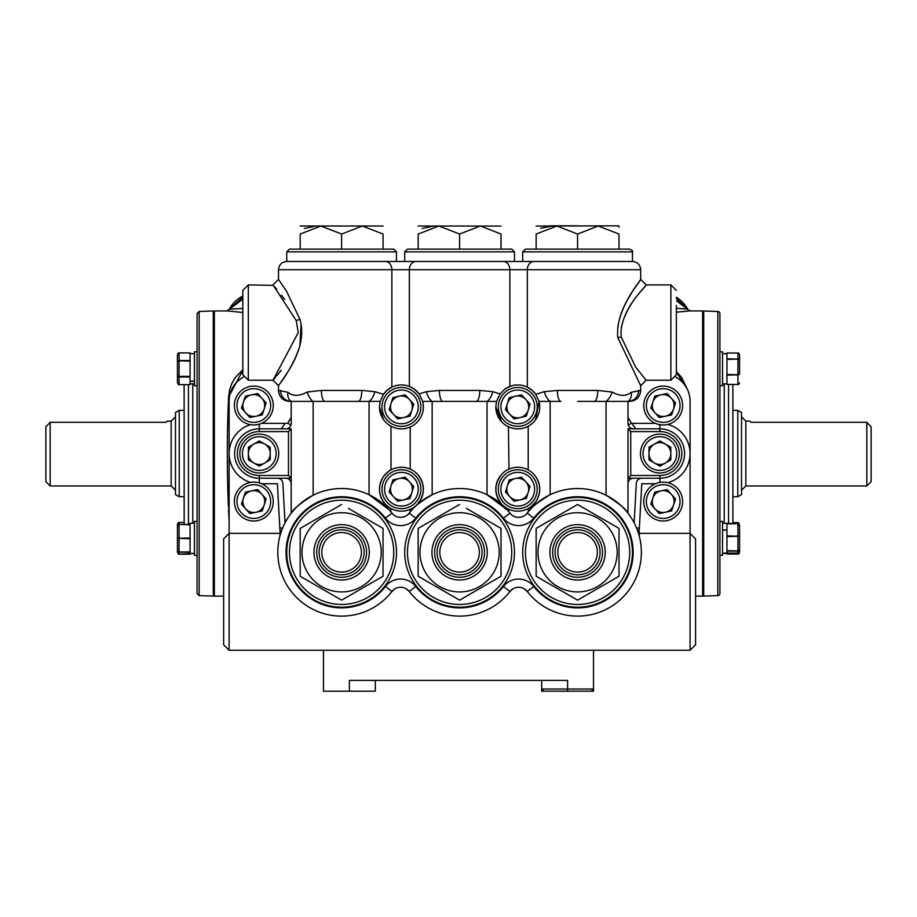 <?xml version="1.0" encoding="UTF-8"?>
<svg xmlns="http://www.w3.org/2000/svg" width="917" height="917" viewBox="0 0 917 917"><rect width="100%" height="100%" fill="white"/><g stroke="black" fill="none" stroke-linecap="round" stroke-linejoin="round"><path stroke-width="1.38" d="M229.124 521.624L228.562 510.024M228.769 514.529L228.814 515.618M323.472 650.268L323.472 691.189L375.317 691.189L375.317 680.391L375.317 691.189M229.124 405.967L227.92 414.427L228.562 397.072L242.833 370.365M242.833 369.815L235.405 377.414L231.932 383.306L229.559 390.069L228.516 398.127M242.833 299.332A36.726 36.691 -174.4 0 0 240.208 301.017M242.833 299.813A36.726 36.13 -116.6 0 0 240.46 300.891L229.491 309.167L242.833 308.479M242.833 312.502L227.966 310.955L214.372 310.955L214.372 596.13L223.633 596.13M232.505 306.209L242.833 297.039M228.058 410.266L227.92 414.427A1296.283 1296.283 0 0 0 228.379 505.783L229.124 510.689M282.608 528.077L279.834 528.077M676.356 312.193L689.034 310.955L702.628 310.955L702.628 596.13L695.567 596.13M690.375 311.023L687.509 309.167L676.356 308.261M684.495 306.209L676.356 298.449M687.005 388.579L676.356 372.13M636.593 528.077L639.367 528.077M285.027 423.356A36.726 36.726 0 0 1 281.129 428.847M631.973 423.356A36.726 36.726 0 0 0 635.871 428.847M249.401 491.317A11.497 11.497 0 0 0 244.61 494.561M241.79 503.124A11.497 11.497 0 0 0 242.065 504.808M249.355 512.97A11.497 11.497 0 0 0 250.708 513.371M264.738 405.566A11.497 11.497 0 0 0 263.775 400.27M259.064 395.009A11.497 11.497 0 0 0 256.313 393.84M246.02 395.984A11.497 11.497 0 0 0 245.206 396.717M241.905 406.77A11.497 11.497 0 0 0 242.696 409.475M247.556 414.92A11.497 11.497 0 0 0 253.149 416.433M663.851 490.652A11.497 11.497 0 0 1 669.444 492.165M674.304 497.61A11.497 11.497 0 0 1 675.095 500.315M671.794 510.368A11.497 11.497 0 0 1 670.98 511.09M660.687 513.245A11.497 11.497 0 0 1 657.936 512.076M652.262 405.566A11.497 11.497 0 0 1 652.319 403.583M653.752 399.227A11.497 11.497 0 0 1 656.927 395.674M666.292 393.714A11.497 11.497 0 0 1 667.645 394.115M674.935 402.276A11.497 11.497 0 0 1 675.21 403.961M672.39 412.512A11.497 11.497 0 0 1 667.599 415.768M664.538 416.41A11.497 11.497 0 0 1 663.851 416.433M593.528 691.189L541.683 691.189L541.683 689.034L593.528 689.034L593.528 691.189M567.6 691.189L567.6 680.391L349.4 680.391L349.4 691.189M541.683 691.189L541.683 680.391L541.683 689.034L543.838 691.189M593.528 650.268L593.528 689.034L591.373 691.189M179.216 410.335L175.479 412.49L175.479 494.595L179.216 496.75L179.216 410.335L184.122 410.335M166.034 422.313L167.192 421.132L166.034 422.313L50.171 422.313L50.171 485.953L171.158 485.953L171.158 421.132L175.479 416.811M50.171 485.953L45.85 481.631L45.85 426.818L50.171 422.313M866.829 422.313L871.15 426.818L871.15 481.631L866.829 485.953L866.829 422.313L750.966 422.313L749.808 421.132L745.842 421.132L745.842 485.953L741.521 490.274M750.083 421.43L750.966 422.313M737.784 410.335L741.521 412.49L741.521 494.595L737.784 496.75L737.784 410.335L732.878 410.335M717.828 595.603L717.828 311.482A2.155 2.155 0 0 1 719.914 313.637L719.914 593.448A2.155 2.155 0 0 1 717.828 595.603L703.717 596.096L702.628 594.365M717.828 311.482L703.717 310.989L703.717 596.096M702.628 312.72L703.717 310.989M732.878 384.521L732.878 523.538M726.94 553.994L738.655 554.051L726.94 553.994L726.94 530.118L722.55 530.118M739.561 527.424L739.561 552.366L738.655 554.051M732.878 522.564L738.655 522.61L739.561 526.53M722.55 555.289L719.914 555.289L722.55 555.289L722.55 521.372L719.914 521.372M726.94 552.882L722.55 553.421L726.94 553.421M722.55 529.888L726.94 530.118L726.94 523.813L738.655 523.676L722.55 523.24M730.78 535.883L730.78 536.605M737.199 535.883L737.199 536.605M738.655 523.676L739.561 525.235L739.561 550.131M739.561 551.415L737.921 553.123L726.94 553.123M726.94 551.117L737.921 551.117L739.561 549.558M738.655 550.899L726.94 550.681M726.94 536.605L738.655 536.239L726.94 535.883M739.561 536.468L738.655 536.239M719.914 385.713L722.55 385.713L722.55 351.796L719.914 351.796M726.94 384.429L738.655 384.475L726.94 384.429L726.94 359.372L738.655 359.086L726.94 358.811L726.94 352.988L738.655 353.034L739.561 354.719L739.561 373.265M737.199 374.48L737.199 375.145M726.94 375.145L738.655 374.812L726.94 374.48M730.78 375.145L730.78 374.48M739.561 356.954L739.561 360.129L738.655 359.086M738.655 384.475L739.561 382.79M738.655 374.812L739.561 374.159M184.168 524.421L184.122 384.613M199.172 595.603L197.086 593.448L197.086 313.637L199.172 311.482L199.172 595.603L213.283 596.096L213.283 310.989L199.172 311.482M178.345 384.613L179.079 384.613L177.44 382.916L177.44 356.495M194.45 555.289L197.086 555.289L194.45 555.289L194.45 521.372L197.086 521.372M177.44 552.492L177.44 550.131L178.345 554.189L179.079 554.189L179.079 552.24L178.345 552.057L190.06 552.24L190.06 553.421L194.45 553.421L178.345 554.189L190.06 554.189M194.45 523.24L190.06 523.24L190.06 524.421L179.079 524.421L179.079 522.472L178.345 522.472L184.122 522.472L178.345 522.472L177.44 524.169L177.44 538.325L177.44 526.53M177.44 526.06L179.079 524.421L190.06 524.776L190.06 551.874L178.345 552.057L177.44 550.59L177.44 538.325L190.06 538.692M179.801 538.692L179.801 537.97M186.22 537.97L186.22 538.692M190.06 537.97L178.345 538.325M197.086 351.796L194.45 351.796L194.45 385.713L197.086 385.713M194.45 353.664L190.06 353.664M190.06 360.519L179.079 360.519L177.44 361.676L177.44 354.592L178.345 352.896L190.06 352.896L190.06 381.174L194.45 381.174M194.45 383.845L190.06 383.845M179.801 376.99L179.801 376.371M178.345 360.828L190.06 361.138M179.079 361.138L179.079 376.371L190.06 376.371M179.079 360.519L179.079 352.896L190.06 352.896M190.06 376.99L179.079 376.99L177.44 375.832L177.44 361.676M194.45 381.334L190.06 381.174L190.06 384.613L179.079 384.613L179.079 376.99M242.833 296.031A32.404 32.404 0 0 0 229.078 309.579M676.356 297.268A32.404 32.404 0 0 1 687.922 309.579M229.124 650.268L223.633 644.789L223.633 538.875L229.124 533.385L229.124 650.268L690.077 650.268L690.077 533.385L639.367 533.385L639.218 535.883M667.805 424.411A30.181 30.181 0 0 1 690.077 453.537L690.077 533.385L695.567 538.875L695.567 644.789L690.077 650.268M659.896 482.399L659.896 475.487A21.951 21.951 0 0 0 681.847 453.537A21.951 21.951 0 0 0 659.896 431.586L630.747 431.586L627.996 428.847L659.896 428.847A24.69 24.69 0 0 1 684.586 453.537A24.69 24.69 0 0 1 659.896 478.238A24.69 24.69 0 0 0 684.586 453.537A24.69 24.69 0 0 0 659.896 428.847L659.896 424.686M277.404 478.238A5.491 5.491 0 0 1 282.883 483.419L285.038 522.839M638.473 533.316A5.491 5.491 0 0 0 639.367 533.385M290.941 425.007L287.755 423.356A65.852 65.852 0 0 1 291.193 417.453M628.248 425.007L631.446 423.356L655.437 423.356M634.151 522.839L636.306 483.419A5.491 5.491 0 0 1 641.785 478.238M667.805 482.674A30.181 30.181 0 0 0 690.077 453.537L690.077 401.199A27.441 27.441 0 0 0 675.806 377.116M243.395 377.116A27.441 27.441 0 0 0 229.124 401.199L229.124 533.385L279.823 533.385L279.972 535.883M279.96 530.37L281.714 530.37M637.475 530.37L639.241 530.37M655.437 483.729L641.785 483.729L639.069 533.373M270.228 450.499A11.348 11.348 0 0 0 267.397 445.605M262.124 442.556A11.348 11.348 0 0 0 256.473 442.556M251.201 445.605A11.348 11.348 0 0 0 248.369 450.499M248.369 456.586A11.348 11.348 0 0 0 251.201 461.48M256.473 464.529A11.348 11.348 0 0 0 262.124 464.529M267.397 461.48A11.348 11.348 0 0 0 270.228 456.586M670.82 450.499A11.348 11.348 0 0 0 667.989 445.605M662.727 442.556A11.348 11.348 0 0 0 657.065 442.556M657.065 464.529A11.348 11.348 0 0 0 662.727 464.529M667.989 461.48A11.348 11.348 0 0 0 670.82 456.586M412.765 407.228A11.348 11.348 0 0 0 411.515 401.715M396.041 396.912A11.348 11.348 0 0 0 391.891 400.752M395.479 416.547A11.348 11.348 0 0 0 400.878 418.221M523.722 397.244A11.348 11.348 0 0 0 518.323 395.571M512.385 396.912A11.348 11.348 0 0 0 508.236 400.752M523.149 416.88A11.348 11.348 0 0 0 527.298 413.04M529.109 489.54A11.348 11.348 0 0 0 527.848 484.027M523.722 479.557A11.348 11.348 0 0 0 518.323 477.883M512.385 479.224A11.348 11.348 0 0 0 508.236 483.064M506.425 488.887A11.348 11.348 0 0 0 507.674 494.401M511.812 498.859A11.348 11.348 0 0 0 517.211 500.544M412.765 489.54A11.348 11.348 0 0 0 411.515 484.027M407.389 479.557A11.348 11.348 0 0 0 401.978 477.883M396.041 479.224A11.348 11.348 0 0 0 391.891 483.064M390.092 488.887A11.348 11.348 0 0 0 391.341 494.401M395.479 498.859A11.348 11.348 0 0 0 400.878 500.544M406.816 499.192A11.348 11.348 0 0 0 410.965 495.352M288.454 431.586L259.305 431.586A21.951 21.951 0 0 0 237.354 453.537A21.951 21.951 0 0 0 259.305 475.487L288.454 475.487L288.454 431.586L291.193 428.847L291.193 483.729L291.193 478.238L259.305 478.238A24.69 24.69 0 0 1 234.603 453.537A24.69 24.69 0 0 1 259.305 428.847L259.305 424.181M291.193 428.847L259.305 428.847A24.69 24.69 0 0 0 234.603 453.537A24.69 24.69 0 0 0 259.305 478.238L259.305 482.904M261.563 423.356L287.755 423.356M280.121 533.373L277.404 483.729L261.563 483.729M280.717 533.316A5.491 5.491 0 0 1 279.823 533.385A5.491 5.491 0 0 0 280.717 533.316M676.356 305.418L676.356 374.721L670.866 380.211L670.866 284.9L646.176 284.9L640.685 279.41L640.685 269.713L278.504 269.713C278.997 264.704 281.737 261.964 286.734 261.471L632.455 261.471L522.701 261.471L522.701 251.877L525.452 249.126L629.715 249.126C632.352 250.421 633.269 251.338 632.455 251.877L522.701 251.877M577.584 401.405L594.273 401.405A10.97 3.519 -90 0 0 597.781 390.436L612.04 392.04C619.869 396.339 626.277 396.419 631.24 392.281L640.685 390.436L640.685 385.702L617.749 337.548C615.376 308.846 638.943 283.72 640.49 279.696C643.585 277.106 621.669 300.363 617.737 327.598M640.685 279.41L639.837 280.602M639.458 281.141L638.805 282.081M637.441 284.052L635.825 286.448M631.653 292.901L627.675 299.641M533.889 261.471A8.23 6.557 90 0 0 527.332 269.713L527.332 387.134L532.25 390.401L535.734 394.287L544.366 391.674L557.376 390.436L597.781 390.436M621.233 328.103C626.013 303.034 648.055 284.396 646.13 284.958C645.912 287.113 622.643 306.347 620.947 332.55L621.233 337.032L635.779 367.35L646.176 380.211L640.685 385.702M495.81 406.896A21.951 21.951 0 0 0 501.553 421.694L495.81 406.896L496.51 401.405L500.063 393.932L504.935 389.095L509.852 386.424L509.852 269.713A8.23 6.557 -90 0 0 503.295 261.471M275.536 377.265L273.014 380.211L278.504 385.702L278.504 390.436L287.949 392.281C292.924 396.419 299.32 396.339 307.149 392.04L321.408 390.436A10.97 3.519 90 0 0 324.927 401.405L341.617 401.405L313.144 401.405L313.144 495.226A63.789 63.789 0 0 1 369.047 494.733L369.047 401.405L380.177 401.405L383.466 394.287L386.951 390.401A21.951 21.951 0 0 0 383.466 394.287L374.824 391.674A10.97 5.571 107.8 0 1 369.047 401.405L341.617 401.405M273.415 285.359L248.324 284.9L248.324 380.211L273.014 380.211L298.243 332.55L296.225 320.549L273.014 284.9L278.504 279.41L286.654 291.468L299.859 319.173C308.307 347.279 285.095 375.351 279.96 383.65C272.739 392.373 291.858 371.477 299.87 345.881L301.097 324.927M300.191 320.457L299.71 318.657M281.015 282.975L280.545 282.298M281.175 370.308L276.659 375.913M274.699 286.861L276.728 289.279M281.416 295.114L284.648 299.435M248.324 380.211L242.833 374.721L242.833 290.391L248.324 284.9M415.905 261.471A8.23 6.557 -90 0 0 409.349 269.713L409.349 386.424L414.266 389.095L419.138 393.932L426.382 391.674L439.392 390.436A10.97 3.519 90 0 0 442.911 401.405L459.6 401.405L432.159 401.405L432.159 494.733C419.298 502.505 411.985 508.247 410.208 511.938L410.208 509.325M379.478 406.896A21.951 21.951 0 0 0 383.57 419.665L379.478 406.896L380.177 401.405M501.553 421.694A21.951 21.951 0 0 0 539.024 401.405L560.895 401.405A10.97 3.519 -90 0 1 557.376 390.436M626.747 511.663A63.789 63.789 0 0 1 598.297 612.648A63.789 63.789 0 0 1 527.252 591.511A10.97 10.97 0 0 0 509.932 591.511A63.789 63.789 0 0 1 409.269 591.511A10.97 10.97 0 0 0 391.949 591.511A63.789 63.789 0 0 1 277.817 552.321A63.789 63.789 0 0 1 391.949 513.119A10.97 10.97 0 0 0 409.269 513.119A63.789 63.789 0 0 1 509.932 513.119A10.97 10.97 0 0 0 527.252 513.119A63.789 63.789 0 0 1 641.373 552.321A63.789 63.789 0 0 0 626.747 511.663L627.996 513.233C626.208 509.325 618.895 503.33 606.045 495.226L606.045 401.405L627.996 401.405L627.996 423.356A5.491 5.491 0 0 0 633.487 428.847A5.491 5.491 0 0 1 627.996 423.356M535.723 501.828A21.951 21.951 0 0 0 535.62 476.45C541.007 484.944 541.007 493.449 535.62 501.977C531.218 506.665 528.742 508.843 528.192 508.522L528.192 511.938C529.969 508.247 537.282 502.505 550.143 494.733L550.143 401.405A10.97 5.571 -107.8 0 1 544.366 391.674M499.948 476.382A21.951 21.951 0 0 0 501.553 504.006A21.951 21.951 0 0 0 535.62 501.977M535.62 476.45A21.951 21.951 0 0 0 501.553 474.41C494.045 484.279 494.045 494.148 501.553 504.006M630.747 431.586L630.747 475.487L627.996 478.238L627.996 428.847M659.896 431.586L659.896 428.847A24.69 24.69 0 0 1 684.586 453.537A24.69 24.69 0 0 1 659.896 478.238L627.996 478.238L627.996 513.233M627.996 483.729A5.491 5.491 0 0 1 633.487 478.238A5.491 5.491 0 0 0 627.996 483.729L627.996 478.238M406.242 588.84L409.269 591.511L415.756 586.456A55.559 55.559 0 0 0 503.433 586.456A19.211 19.211 0 0 1 533.74 586.456A55.559 55.559 0 0 0 633.143 552.321A55.559 55.559 0 0 0 533.74 518.185A19.211 19.211 0 0 1 503.433 518.185A55.559 55.559 0 0 0 415.756 518.185A19.211 19.211 0 0 1 385.449 518.185A55.559 55.559 0 0 0 303.986 511.445A55.559 55.559 0 0 0 303.986 593.196A55.559 55.559 0 0 0 385.449 586.456A19.211 19.211 0 0 1 415.756 586.456M277.817 552.321A63.789 63.789 0 0 0 391.949 591.511L394.963 588.84M524.226 588.84L527.252 591.511L533.74 586.456M503.433 586.456L509.932 591.511L512.947 588.84M594.273 401.405L606.045 401.405A10.97 5.685 -68.3 0 0 612.04 392.04M638.61 390.436A10.97 10.614 -90 0 1 627.996 401.405L629.715 401.405L627.996 401.405A10.97 8.803 -123.7 0 0 631.24 392.281M307.149 392.04A10.97 5.685 68.3 0 0 313.144 401.405L289.485 401.405L291.193 401.405L291.193 423.356A5.491 5.491 0 0 1 285.714 428.847A5.491 5.491 0 0 0 291.193 423.356M321.408 390.436L361.814 390.436A10.97 3.519 90 0 1 358.306 401.405M361.814 390.436L374.824 391.674M439.392 390.436L479.797 390.436A10.97 3.519 90 0 1 476.29 401.405L496.51 401.405M479.797 390.436L492.807 391.674A10.97 5.571 107.8 0 1 487.03 401.405L487.03 494.733L507.193 509.841M476.29 401.405L459.6 401.405M426.382 391.674A10.97 5.571 72.2 0 0 432.159 401.405L422.68 401.405C424.307 409.372 422.622 416.135 417.636 421.694A21.951 21.951 0 0 0 422.68 401.405L419.138 393.932A21.951 21.951 0 0 0 386.951 390.401L391.868 387.134L391.868 269.713A8.23 6.557 -90 0 0 385.312 261.471M410.208 469.091L410.208 427.013A21.951 21.951 0 0 1 390.997 426.21L390.997 469.894C390.459 469.573 387.971 471.762 383.57 476.45A21.951 21.951 0 0 1 417.636 474.41C425.144 484.279 425.144 494.137 417.636 504.006A21.951 21.951 0 0 1 383.57 501.977C378.194 493.484 378.194 484.967 383.57 476.45M383.57 419.665A21.951 21.951 0 0 0 417.636 421.694M390.997 426.21L390.424 425.889M492.807 391.674L500.063 393.932M419.241 502.035A21.951 21.951 0 0 0 417.636 474.41M383.466 476.588A21.951 21.951 0 0 0 383.57 501.977M389.565 510.242L390.997 511.938L390.424 508.201M389.209 509.841L369.047 494.733M313.144 495.226C300.317 503.318 292.993 509.313 291.193 513.233L291.193 483.729A5.491 5.491 0 0 0 285.714 478.238M288.454 475.487L291.193 478.238M280.579 390.436A10.97 10.614 90 0 0 291.193 401.405A10.97 8.803 123.7 0 1 287.949 392.281M298.85 504.98L297.372 506.356M295.801 507.926L294.346 509.474M293.348 510.609L291.193 513.233M390.997 511.938A63.789 63.789 0 0 1 391.949 513.119L385.449 518.185M508.431 509.084L508.981 511.938A63.789 63.789 0 0 1 509.932 513.119A10.97 10.97 0 0 0 527.252 513.119L533.74 518.185M508.981 511.938L507.548 510.242M528.192 426.21L528.192 469.894A21.951 21.951 0 0 0 508.981 469.091L508.431 426.76M507.754 469.676L508.981 469.091M535.62 419.665L539.024 401.405L535.734 394.287A21.951 21.951 0 0 0 504.935 389.095M676.356 374.721L676.356 359.693M300.18 226.006L383.042 226.006M383.042 249.126L383.042 234.041C383.042 222.097 383.042 222.097 383.042 234.041L362.307 226.006L341.617 234.041L320.87 226.006L300.18 234.041C300.18 222.097 300.18 222.097 300.18 234.041C300.18 222.097 300.18 222.097 300.18 234.041L300.18 249.126M286.734 251.877L289.485 249.126L393.748 249.126L396.488 251.877L286.734 251.877L286.734 261.471L396.488 261.471L396.488 251.877M304.261 228.471L315.265 226.144M341.617 234.041L341.617 249.126M418.163 226.006L501.026 226.063M501.026 249.126L501.026 234.041C501.026 222.097 501.026 222.097 501.026 234.041L480.29 226.006L459.6 234.041L438.853 226.006L418.163 234.041C418.163 222.097 418.163 222.097 418.163 234.041C418.163 222.097 418.163 222.097 418.163 234.041L418.163 249.126L511.732 249.126L514.471 251.877L404.718 251.877L404.718 261.471L514.471 261.471L514.471 251.877M404.718 251.877L407.469 249.126L459.6 249.126L459.6 234.041M422.244 228.471L433.248 226.144M536.147 226.063L617.187 225.811L619.009 226.006L619.009 227.244M619.009 249.126L619.009 234.041C619.009 222.097 619.009 222.097 619.009 234.041L598.274 226.006L577.584 234.041L556.837 226.006L536.147 234.041C536.147 222.097 536.147 222.097 536.147 234.041L536.147 249.126M577.584 225.811L549.913 225.811M540.617 228.276L551.232 226.144M577.584 234.041L577.584 249.126M348.357 508.373L383.042 528.398L383.042 576.243L341.617 600.154L300.18 576.243L300.18 528.398L300.18 576.243M341.617 497.438A54.871 54.871 0 0 1 396.488 552.321A54.871 54.871 0 0 1 341.617 607.192A54.871 54.871 0 0 1 286.734 552.321A54.871 54.871 0 0 1 341.617 497.438A54.871 54.871 0 0 0 286.734 552.321A54.871 54.871 0 0 0 341.617 607.192M376.302 580.129L383.042 576.243L383.042 528.398L376.36 524.547M334.877 596.268L341.617 600.154M341.617 504.476L300.18 528.398L341.617 504.476M466.34 508.373L501.026 528.398L501.026 576.243L459.6 600.154L418.163 576.243L459.6 600.154M459.6 497.438A54.871 54.871 0 0 1 514.471 552.321A54.871 54.871 0 0 1 459.6 607.192A54.871 54.871 0 0 1 404.718 552.321A54.871 54.871 0 0 1 459.6 497.438A54.871 54.871 0 0 0 404.718 552.321A54.871 54.871 0 0 0 459.6 607.192M494.286 580.129L501.026 576.243L501.026 528.398M418.163 528.398L418.163 576.243L418.163 528.398L459.6 504.476L418.163 528.398M577.584 504.476L619.009 528.398L619.009 576.243L577.584 600.154L619.009 576.243L619.009 528.398L577.584 504.476L536.147 528.398L536.147 576.243L577.584 600.154L536.147 576.243L536.147 528.398L577.584 504.476M577.584 497.438A54.871 54.871 0 0 1 632.455 552.321A54.871 54.871 0 0 1 577.584 607.192A54.871 54.871 0 0 1 522.701 552.321A54.871 54.871 0 0 1 577.584 497.438A54.871 54.871 0 0 0 522.701 552.321A54.871 54.871 0 0 0 577.584 607.192M266.377 394.299A16.85 16.85 0 0 0 242.581 392.957A16.85 16.85 0 0 0 241.251 416.754A16.85 16.85 0 0 0 265.036 418.095A16.85 16.85 0 0 0 266.377 394.299M268.314 392.568A19.44 19.44 0 0 0 240.862 391.032A19.44 19.44 0 0 0 239.314 418.484A19.44 19.44 0 0 0 266.767 420.02A19.44 19.44 0 0 0 268.314 392.568M264.188 408.936A10.924 10.924 0 0 0 251.579 394.826A10.924 10.924 0 0 0 245.664 412.81A10.924 10.924 0 0 0 264.188 408.936M266.159 402.953L262.216 414.931L249.871 417.51L241.458 408.099L245.401 396.121L257.757 393.542L266.159 402.953M264.188 504.969A10.924 10.924 0 0 0 251.579 490.859A10.924 10.924 0 0 0 245.664 508.843A10.924 10.924 0 0 0 264.188 504.969M266.377 490.331A16.85 16.85 0 0 0 242.581 488.99A16.85 16.85 0 0 0 241.251 512.786A16.85 16.85 0 0 0 265.036 514.128A16.85 16.85 0 0 0 266.377 490.331M268.314 488.601A19.44 19.44 0 0 0 240.862 487.065A19.44 19.44 0 0 0 239.314 514.517A19.44 19.44 0 0 0 266.767 516.053A19.44 19.44 0 0 0 268.314 488.601M262.216 510.964L249.871 513.543L241.458 504.132L245.401 492.154L257.757 489.575L266.159 498.986L262.216 510.964M665.421 512.259A10.924 10.924 0 0 0 671.336 494.274A10.924 10.924 0 0 0 652.812 498.137A10.924 10.924 0 0 0 665.421 512.259M675.749 490.331A16.85 16.85 0 0 0 651.964 488.99A16.85 16.85 0 0 0 650.623 512.786A16.85 16.85 0 0 0 674.419 514.128A16.85 16.85 0 0 0 675.749 490.331M677.686 488.601A19.44 19.44 0 0 0 650.233 487.065A19.44 19.44 0 0 0 648.686 514.517A19.44 19.44 0 0 0 676.138 516.053A19.44 19.44 0 0 0 677.686 488.601M650.841 504.132L659.243 513.543L671.599 510.964L675.542 498.986L667.129 489.575L654.784 492.154L650.841 504.132M675.749 394.299A16.85 16.85 0 0 0 651.964 392.957A16.85 16.85 0 0 0 650.623 416.754A16.85 16.85 0 0 0 674.419 418.095A16.85 16.85 0 0 0 675.749 394.299M677.686 392.568A19.44 19.44 0 0 0 650.233 391.032A19.44 19.44 0 0 0 648.686 418.484A19.44 19.44 0 0 0 676.138 420.02A19.44 19.44 0 0 0 677.686 392.568M650.841 408.099L659.243 417.51L671.599 414.931L675.542 402.953L667.129 393.542L654.784 396.121L650.841 408.099M655.036 412.81A10.924 10.924 0 0 0 670.465 413.67A10.924 10.924 0 0 0 671.336 398.242A10.924 10.924 0 0 0 655.907 397.382A10.924 10.924 0 0 0 655.036 412.81M276.155 453.537A16.85 16.85 0 0 0 259.305 436.687A16.85 16.85 0 0 0 242.443 453.537A16.85 16.85 0 0 0 259.305 470.398A16.85 16.85 0 0 0 276.155 453.537M278.745 453.537A19.44 19.44 0 0 0 259.305 434.096A19.44 19.44 0 0 0 239.853 453.537A19.44 19.44 0 0 0 259.305 472.989A19.44 19.44 0 0 0 278.745 453.537M248.369 447.232L248.369 459.853L259.305 466.157L270.228 459.853L270.228 447.232L259.305 440.928L248.369 447.232M248.369 453.537A10.924 10.924 0 0 0 259.305 464.472A10.924 10.924 0 0 0 270.228 453.537A10.924 10.924 0 0 0 259.305 442.613A10.924 10.924 0 0 0 248.369 453.537M665.364 463.005A10.924 10.924 0 0 0 665.364 444.08A10.924 10.924 0 0 0 648.972 453.537A10.924 10.924 0 0 0 665.364 463.005M676.746 453.537A16.85 16.85 0 0 0 659.896 436.687A16.85 16.85 0 0 0 643.046 453.537A16.85 16.85 0 0 0 659.896 470.398A16.85 16.85 0 0 0 676.746 453.537M679.337 453.537A19.44 19.44 0 0 0 659.896 434.096A19.44 19.44 0 0 0 640.456 453.537A19.44 19.44 0 0 0 659.896 472.989A19.44 19.44 0 0 0 679.337 453.537M648.972 447.232L648.972 459.853L659.896 466.157L670.82 459.853L670.82 447.232L659.896 440.928L648.972 447.232M507.33 403.663A10.924 10.924 0 0 0 520.18 417.556A10.924 10.924 0 0 0 525.785 399.48A10.924 10.924 0 0 0 507.33 403.663M505.393 418.335A16.85 16.85 0 0 0 529.212 419.264A16.85 16.85 0 0 0 530.141 395.456A16.85 16.85 0 0 0 506.322 394.528A16.85 16.85 0 0 0 505.393 418.335M503.49 420.101A19.44 19.44 0 0 0 530.966 421.167A19.44 19.44 0 0 0 532.043 393.691A19.44 19.44 0 0 0 504.556 392.625A19.44 19.44 0 0 0 503.49 420.101M530.072 404.11L521.498 394.849L509.199 397.634L505.462 409.681L514.024 418.943L526.335 416.158L530.072 404.11M505.393 500.659A16.85 16.85 0 0 0 529.212 501.576A16.85 16.85 0 0 0 530.141 477.768A16.85 16.85 0 0 0 506.322 476.84A16.85 16.85 0 0 0 505.393 500.659M503.49 502.413A19.44 19.44 0 0 0 530.966 503.479A19.44 19.44 0 0 0 532.043 476.003A19.44 19.44 0 0 0 504.556 474.937A19.44 19.44 0 0 0 503.49 502.413M507.33 485.976A10.924 10.924 0 0 0 520.18 499.868A10.924 10.924 0 0 0 525.785 481.792A10.924 10.924 0 0 0 507.33 485.976M526.335 498.47L530.072 486.423L521.498 477.161L509.199 479.946L505.462 492.005L514.024 501.267L526.335 498.47M389.06 500.659A16.85 16.85 0 0 0 412.868 501.576A16.85 16.85 0 0 0 413.796 477.768A16.85 16.85 0 0 0 389.989 476.84A16.85 16.85 0 0 0 389.06 500.659M387.157 502.413A19.44 19.44 0 0 0 414.633 503.479A19.44 19.44 0 0 0 415.699 476.003A19.44 19.44 0 0 0 388.223 474.937A19.44 19.44 0 0 0 387.157 502.413M389.129 492.005L392.866 479.946L405.165 477.161L413.739 486.423L410.002 498.47L397.691 501.267L389.129 492.005M409.452 481.792A10.924 10.924 0 0 0 394.012 481.196A10.924 10.924 0 0 0 393.404 496.636A10.924 10.924 0 0 0 408.844 497.232A10.924 10.924 0 0 0 409.452 481.792M390.997 403.663A10.924 10.924 0 0 0 403.847 417.556A10.924 10.924 0 0 0 409.452 399.48A10.924 10.924 0 0 0 390.997 403.663M389.06 418.335A16.85 16.85 0 0 0 412.868 419.264A16.85 16.85 0 0 0 413.796 395.456A16.85 16.85 0 0 0 389.989 394.528A16.85 16.85 0 0 0 389.06 418.335M387.157 420.101A19.44 19.44 0 0 0 414.633 421.167A19.44 19.44 0 0 0 415.699 393.691A19.44 19.44 0 0 0 388.223 392.625A19.44 19.44 0 0 0 387.157 420.101M410.002 416.158L413.739 404.11L405.165 394.849L392.866 397.634L389.129 409.681L397.691 418.943L410.002 416.158M245.16 396.866L249.779 395.204M669.284 395.949L664.24 394.15M724.235 383.845L724.235 523.24M728.557 523.538L728.557 384.521M737.921 553.994L737.921 536.605M737.921 523.538L737.921 522.564M737.921 535.883L737.921 523.813M737.921 374.48L737.921 359.372M737.921 358.811L737.921 352.988M737.921 384.429L737.921 375.145M188.444 384.613L188.444 524.421M192.765 523.24L192.765 383.845M179.079 538.692L179.079 551.874M179.079 524.776L179.079 537.97M627.996 417.453A65.852 65.852 0 0 1 631.446 423.356M250.467 482.399A30.181 30.181 0 0 1 250.467 424.686M617.749 337.548L621.233 337.032M299.859 319.173A5.491 1.33 -16.4 0 1 296.225 320.549M630.747 475.487L659.896 475.487M391.949 591.511L385.449 586.456M415.756 518.185L409.269 513.119M503.433 518.185L509.932 513.119M259.305 478.238L259.305 475.487M259.305 428.847L259.305 431.586M341.617 591.923A39.603 39.603 0 0 0 381.22 552.321A39.603 39.603 0 0 0 341.617 512.706A39.603 39.603 0 0 0 302.002 552.321A39.603 39.603 0 0 0 341.617 591.923M341.617 524.65A27.67 27.67 0 0 1 369.287 552.321A27.67 27.67 0 0 1 341.617 579.991A27.67 27.67 0 0 1 313.946 552.321A27.67 27.67 0 0 1 341.617 524.65M341.617 577.263A24.942 24.942 0 0 0 366.559 552.321A24.942 24.942 0 0 0 341.617 527.367A24.942 24.942 0 0 0 316.663 552.321A24.942 24.942 0 0 0 341.617 577.263M341.617 574.821A22.512 22.512 0 0 1 319.105 552.321A22.512 22.512 0 0 1 341.617 529.808A22.512 22.512 0 0 1 364.118 552.321A22.512 22.512 0 0 1 341.617 574.821M341.617 532.536A19.784 19.784 0 0 0 321.833 552.321A19.784 19.784 0 0 0 341.617 572.105A19.784 19.784 0 0 0 361.401 552.321A19.784 19.784 0 0 0 341.617 532.536M341.617 604.452A52.131 52.131 0 0 0 393.748 552.321A52.131 52.131 0 0 0 341.617 500.189A52.131 52.131 0 0 0 289.485 552.321A52.131 52.131 0 0 0 341.617 604.452M459.6 591.923A39.603 39.603 0 0 0 499.203 552.321A39.603 39.603 0 0 0 459.6 512.706A39.603 39.603 0 0 0 419.986 552.321A39.603 39.603 0 0 0 459.6 591.923M459.6 524.65A27.67 27.67 0 0 1 487.271 552.321A27.67 27.67 0 0 1 459.6 579.991A27.67 27.67 0 0 1 431.93 552.321A27.67 27.67 0 0 1 459.6 524.65M459.6 577.263A24.942 24.942 0 0 0 484.543 552.321A24.942 24.942 0 0 0 459.6 527.367A24.942 24.942 0 0 0 434.647 552.321A24.942 24.942 0 0 0 459.6 577.263M459.6 574.821A22.512 22.512 0 0 1 437.088 552.321A22.512 22.512 0 0 1 459.6 529.808A22.512 22.512 0 0 1 482.101 552.321A22.512 22.512 0 0 1 459.6 574.821M459.6 532.536A19.784 19.784 0 0 0 439.816 552.321A19.784 19.784 0 0 0 459.6 572.105A19.784 19.784 0 0 0 479.385 552.321A19.784 19.784 0 0 0 459.6 532.536M459.6 604.452A52.131 52.131 0 0 0 511.732 552.321A52.131 52.131 0 0 0 459.6 500.189A52.131 52.131 0 0 0 407.469 552.321A52.131 52.131 0 0 0 459.6 604.452M577.584 591.923A39.603 39.603 0 0 0 617.187 552.321A39.603 39.603 0 0 0 577.584 512.706A39.603 39.603 0 0 0 537.97 552.321A39.603 39.603 0 0 0 577.584 591.923M577.584 524.65A27.67 27.67 0 0 1 605.254 552.321A27.67 27.67 0 0 1 577.584 579.991A27.67 27.67 0 0 1 549.913 552.321A27.67 27.67 0 0 1 577.584 524.65M577.584 577.263A24.942 24.942 0 0 0 602.526 552.321A24.942 24.942 0 0 0 577.584 527.367A24.942 24.942 0 0 0 552.63 552.321A24.942 24.942 0 0 0 577.584 577.263M577.584 574.821A22.512 22.512 0 0 1 555.072 552.321A22.512 22.512 0 0 1 577.584 529.808A22.512 22.512 0 0 1 600.085 552.321A22.512 22.512 0 0 1 577.584 574.821M577.584 532.536A19.784 19.784 0 0 0 557.8 552.321A19.784 19.784 0 0 0 577.584 572.105A19.784 19.784 0 0 0 597.368 552.321A19.784 19.784 0 0 0 577.584 532.536M577.584 604.452A52.131 52.131 0 0 0 629.715 552.321A52.131 52.131 0 0 0 577.584 500.189A52.131 52.131 0 0 0 525.452 552.321A52.131 52.131 0 0 0 577.584 604.452M241.813 300.249L240.46 300.891M229.491 309.167L226.625 311.023M687.509 309.167L676.54 300.891M687.108 388.774L681.595 377.414L676.356 371.614M171.158 485.953L175.479 490.274M167.192 421.132L171.158 421.132M179.216 496.75L184.122 496.75M737.784 496.75L732.878 496.75M745.842 421.132L741.521 416.811M866.829 485.953L745.842 485.953M722.55 353.664L726.94 353.664M722.55 383.845L726.94 383.845M214.372 312.72L213.283 310.989M214.372 594.365L213.283 596.096M670.866 284.9L676.356 290.391M278.504 279.41L278.504 269.713M640.685 269.713C640.204 264.704 637.453 261.964 632.455 261.471L632.455 251.877M640.685 390.436C640.043 397.095 636.375 400.763 629.715 401.405M278.504 390.436C279.158 397.095 282.814 400.763 289.485 401.405M670.866 380.211L646.176 380.211"/></g></svg>
